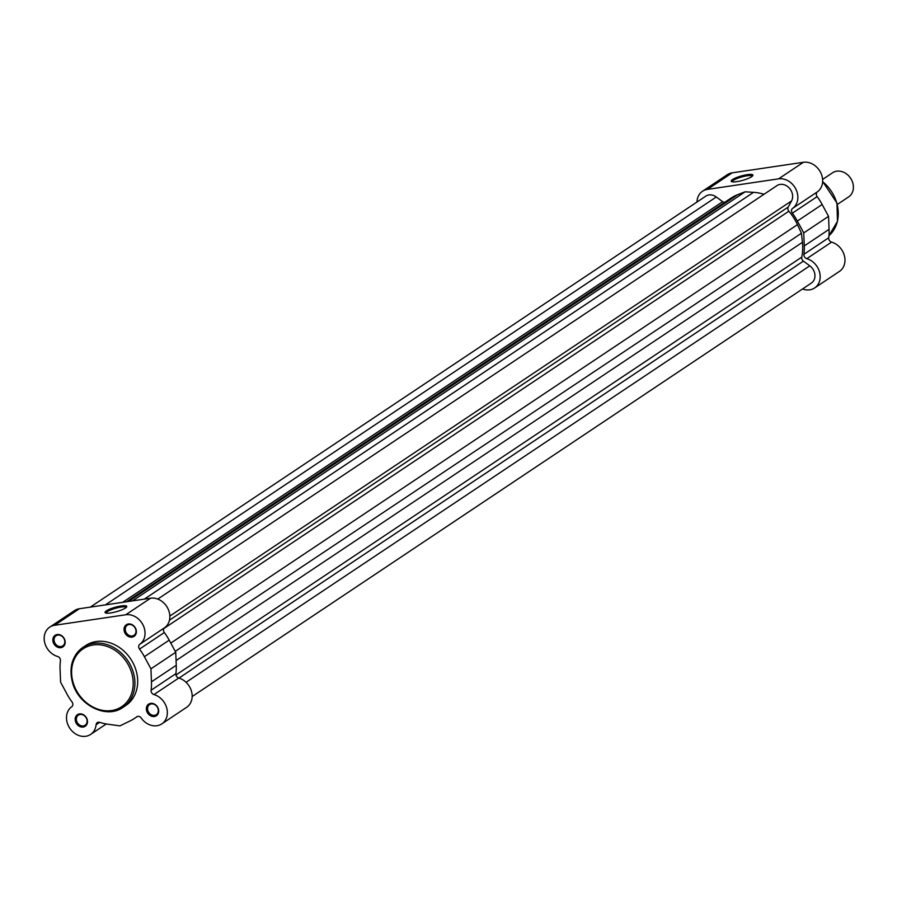 <?xml version="1.0" encoding="UTF-8"?>
<svg xmlns="http://www.w3.org/2000/svg" width="897" height="897" viewBox="0 0 897 897"><rect width="100%" height="100%" fill="white"/><g stroke="black" fill="none" stroke-linecap="round" stroke-linejoin="round"><path stroke-width="1.35" d="M169.836 616.06L791.558 200.917A10.865 9.015 -123.7 0 0 792.208 193.281A10.865 9.015 -123.7 0 0 776.993 185.601L157.771 599.073M192.16 696.532L811.37 283.071A10.865 9.015 -123.7 0 0 814.521 272.666A10.865 9.015 -123.7 0 0 809.8 265.826L803.42 261.128A3.622 3.005 -123.7 0 1 801.761 257.114A49.817 41.34 -123.7 0 0 802.423 242.313L801.447 233.254L175.263 651.379M128.484 601.472L737.704 194.671L745.149 191.801L132.532 600.867M737.704 194.671A49.817 41.34 -123.7 0 0 730.92 198.181L126.522 601.752M105.409 604.881L716.288 196.981L722.668 201.679A3.622 3.005 -123.7 0 0 724.619 202.386M716.288 196.981A10.865 9.015 -123.7 0 0 705.793 196.151L90.317 607.123M170.789 643.093L797.455 224.654L801.447 233.254M797.455 224.654A49.817 41.34 -123.7 0 0 788.867 211.21A3.622 3.005 -123.7 0 1 788.216 207.061L791.558 200.917M763.986 194.279A49.817 41.34 -123.7 0 0 753.547 192.328L745.149 191.801M125.434 608.031A11.269 2.299 164.3 0 1 114.637 612.158A11.269 2.299 164.3 0 1 105.431 612.886A11.269 2.299 164.3 0 1 106.384 610.857A11.269 2.299 164.3 0 1 119.402 606.249A11.269 2.299 164.3 0 1 126.656 606.921A11.269 2.299 164.3 0 1 125.434 608.031M126.129 607.504A10.372 2.108 -15.7 0 0 126.129 607.493A10.372 2.108 -15.7 0 0 118.359 607.572A10.372 2.108 -15.7 0 0 107.393 611.597A10.372 2.108 -15.7 0 0 106.171 613.1A10.372 2.108 -15.7 0 0 106.171 613.122M53.114 641.972A6.974 5.786 56.3 0 1 57.161 634.527A6.974 5.786 56.3 0 1 64.909 640.223A6.974 5.786 56.3 0 1 60.861 647.668A6.974 5.786 56.3 0 1 53.114 641.972M64.562 640.054A6.066 5.034 -123.7 0 0 56.063 635.771A6.066 5.034 -123.7 0 0 54.302 641.579A6.066 5.034 -123.7 0 0 62.801 645.862A6.066 5.034 -123.7 0 0 64.562 640.054M75.438 721.356A6.974 5.786 56.3 0 1 79.474 713.911A6.974 5.786 56.3 0 1 87.222 719.607A6.974 5.786 56.3 0 1 83.174 727.052A6.974 5.786 56.3 0 1 75.438 721.356M86.874 719.439A6.066 5.034 -123.7 0 0 78.375 715.156A6.066 5.034 -123.7 0 0 76.615 720.964A6.066 5.034 -123.7 0 0 85.114 725.247A6.066 5.034 -123.7 0 0 86.874 719.439M146.626 710.805A6.974 5.786 56.3 0 1 150.674 703.36A6.974 5.786 56.3 0 1 158.421 709.056A6.974 5.786 56.3 0 1 154.374 716.501A6.974 5.786 56.3 0 1 146.626 710.805M158.074 708.888A6.066 5.034 -123.7 0 0 149.575 704.605A6.066 5.034 -123.7 0 0 147.814 710.413A6.066 5.034 -123.7 0 0 156.313 714.696A6.066 5.034 -123.7 0 0 158.074 708.888M124.313 631.421A6.974 5.786 56.3 0 1 128.361 623.976A6.974 5.786 56.3 0 1 136.097 629.672A6.974 5.786 56.3 0 1 132.061 637.117A6.974 5.786 56.3 0 1 124.313 631.421M135.761 629.503A6.066 5.034 -123.7 0 0 127.262 625.22A6.066 5.034 -123.7 0 0 125.502 631.028A6.066 5.034 -123.7 0 0 134.001 635.311A6.066 5.034 -123.7 0 0 135.761 629.503M161.83 723.868L186.632 707.307A16.751 13.904 -123.7 0 0 191.543 691.486A16.751 13.904 -123.7 0 0 178.761 678.02A3.622 3.005 56.3 0 1 176.014 675.149A3.622 3.005 56.3 0 1 175.89 673.658A51.622 42.843 -123.7 0 0 176.261 665.271L175.734 652.265L169.197 640.144A51.622 42.843 -123.7 0 0 164.33 632.531A3.622 3.005 -123.7 0 1 163.635 631.129A3.622 3.005 -123.7 0 1 164.622 627.709A16.751 13.904 -123.7 0 0 168.008 608.783A16.751 13.904 -123.7 0 0 150.573 598.198L79.373 608.738A16.751 13.904 -123.7 0 0 74.507 610.599L49.705 627.16A16.751 13.904 -123.7 0 0 44.85 643.194A16.751 13.904 -123.7 0 0 57.576 656.458A3.622 3.005 -123.7 0 1 60.435 660.809A51.622 42.843 -123.7 0 0 60.077 669.196L60.604 682.202L67.14 694.323A51.622 42.843 -123.7 0 0 72.007 701.936A3.622 3.005 -123.7 0 1 71.715 706.758A16.751 13.904 -123.7 0 0 67.163 722.578A16.751 13.904 -123.7 0 0 90.631 734.419A16.751 13.904 -123.7 0 0 96.102 724.72A3.622 3.005 56.3 0 1 97.28 722.612A3.622 3.005 56.3 0 1 99.713 722.343A51.622 42.843 -123.7 0 0 107.718 724.193L119.929 725.875L130.244 720.852A51.622 42.843 -123.7 0 0 134.438 718.452A51.622 42.843 -123.7 0 0 136.613 716.882A3.622 3.005 -123.7 0 1 136.759 716.77A3.622 3.005 -123.7 0 1 141.221 718.026A16.751 13.904 -123.7 0 0 161.83 723.868A16.751 13.904 -123.7 0 0 166.741 708.047A16.751 13.904 -123.7 0 0 153.959 694.57A3.622 3.005 56.3 0 1 151.212 691.71A3.622 3.005 56.3 0 1 151.1 690.219A51.622 42.843 -123.7 0 0 151.458 681.832L150.931 668.826L144.395 656.705A51.622 42.843 -123.7 0 0 139.528 649.092A3.622 3.005 -123.7 0 1 138.844 647.69A3.622 3.005 -123.7 0 1 139.82 644.27A16.751 13.904 -123.7 0 0 143.206 625.344A16.751 13.904 -123.7 0 0 125.771 614.759L54.571 625.299A16.751 13.904 -123.7 0 0 49.705 627.16M72.522 681.877A36.048 29.915 56.3 0 1 82.973 647.387C72.321 655.46 68.789 667.02 72.377 682.068C77.983 705.12 106.451 719.529 123.012 707.341L125.782 705.491A36.048 29.915 -123.7 0 0 136.232 671.001A36.048 29.915 -123.7 0 0 85.753 645.537L82.973 647.387A36.048 29.915 56.3 0 1 133.462 672.851A36.048 29.915 56.3 0 1 123.012 707.341A36.048 29.915 56.3 0 1 72.601 682.146M175.734 652.265L150.931 668.826M732.524 179.557A11.269 2.299 164.3 0 1 745.542 174.949A11.269 2.299 164.3 0 1 752.796 175.621A11.269 2.299 164.3 0 1 751.574 176.731A11.269 2.299 164.3 0 1 740.776 180.858A11.269 2.299 164.3 0 1 731.56 181.586A11.269 2.299 164.3 0 1 732.524 179.557M752.269 176.216A10.372 2.108 -15.7 0 0 752.269 176.193A10.372 2.108 -15.7 0 0 744.488 176.272A10.372 2.108 -15.7 0 0 733.522 180.297A10.372 2.108 -15.7 0 0 732.311 181.811A10.372 2.108 -15.7 0 0 732.311 181.822M778.585 178.851A16.751 13.904 56.3 0 1 797.186 192.541A16.751 13.904 56.3 0 1 792.634 208.362L817.436 191.801A16.751 13.904 56.3 0 0 821.988 175.98A16.751 13.904 56.3 0 0 803.387 162.29L732.187 172.841A16.751 13.904 56.3 0 0 727.321 174.691L702.519 191.252A16.751 13.904 56.3 0 1 707.385 189.402L778.585 178.851L803.387 162.29M792.634 208.362A3.622 3.005 56.3 0 0 792.343 213.183A51.622 42.843 56.3 0 1 797.343 221.054L803.746 232.917L804.273 245.924A51.622 42.843 56.3 0 1 803.914 254.322A3.622 3.005 56.3 0 0 806.773 258.672A16.751 13.904 56.3 0 1 819.499 271.926A16.751 13.904 56.3 0 1 814.644 287.959A16.751 13.904 56.3 0 1 802.568 288.946M806.773 258.672L831.575 242.112A16.751 13.904 56.3 0 1 844.301 255.365A16.751 13.904 56.3 0 1 839.446 271.399L814.644 287.959M792.343 213.183L817.145 196.622A3.622 3.005 56.3 0 1 817.436 191.801M817.145 196.622A51.622 42.843 56.3 0 1 822.145 204.494L828.548 216.356L829.075 229.363A51.622 42.843 56.3 0 1 828.716 237.761A3.622 3.005 56.3 0 0 831.575 242.112M696.991 202.027A16.751 13.904 56.3 0 1 702.519 191.252M803.746 232.917L828.548 216.356M837.327 204.449L848.618 196.914A14.487 12.02 -123.7 0 0 851.892 180.544A14.487 12.02 -123.7 0 0 836.733 171.204A14.487 12.02 -123.7 0 0 832.528 172.807L822.605 179.434M186.071 682.303L809.8 265.826M122.654 602.336L722.668 201.679M178.985 678.076L803.42 261.128M175.969 674.981L801.761 257.114M176.07 660.551L802.423 242.313M163.882 628.528L788.867 211.21M169.455 620.219L788.216 207.061M144.327 599.118L753.547 192.328M73.005 682.112A34.781 28.861 -123.7 0 0 111.62 710.536A34.781 28.861 -123.7 0 0 131.803 673.4A34.781 28.861 -123.7 0 0 93.187 644.977A34.781 28.861 -123.7 0 0 73.005 682.112M79.373 608.738L54.571 625.299M178.761 678.02L153.959 694.57M164.33 632.531L139.528 649.092M150.573 598.198L125.771 614.759M169.197 640.144L144.395 656.705M164.622 627.709L139.82 644.27M175.89 673.658L151.1 690.219M176.261 665.271L151.458 681.832M99.668 722.332L96.102 724.72M822.65 181.441L836.957 203.025L837.473 221.324L828.929 235.732A36.048 29.915 -123.7 0 0 836.8 203.204A36.048 29.915 -123.7 0 0 822.639 181.676M707.385 189.402L732.187 172.841M804.273 245.924L829.075 229.363M803.914 254.322L828.716 237.761M797.343 221.054L822.145 204.494M137.432 716.456L134.438 718.452M106.283 723.969L90.631 734.419"/></g></svg>
